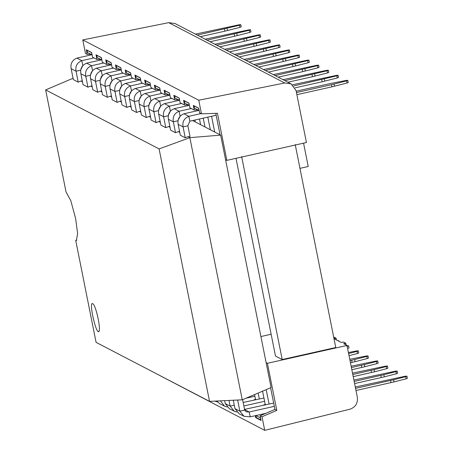<?xml version="1.0" encoding="UTF-8"?>
<svg xmlns="http://www.w3.org/2000/svg" width="453" height="453" viewBox="0 0 453 453"><rect width="100%" height="100%" fill="white"/><g stroke="black" fill="none" stroke-linecap="round" stroke-linejoin="round"><path stroke-width="0.68" d="M92.106 54.819L87.265 52.457L87.293 50.255M91.676 52.673L87.067 50.283M91.863 54.847L91.659 52.673M225.56 159.699L226.857 160.373L217.451 113.284L201.477 113.822L199.603 112.842L198.669 108.182L193.306 105.396L194.241 110.056L189.875 107.786L188.941 103.125L183.578 100.334L184.513 104.994L180.141 102.723L179.212 98.063L173.85 95.272L174.779 99.932L170.413 97.661L169.484 93.001L164.122 90.215L165.051 94.875L160.685 92.605L159.75 87.944L154.388 85.153L155.322 89.813L150.957 87.542L150.022 82.882L144.66 80.09L145.594 84.756L141.223 82.48L140.294 77.82L134.932 75.034L135.86 79.694L131.495 77.423L130.566 72.763L125.204 69.972L126.132 74.632L121.766 72.361L120.838 67.701L115.47 64.909L116.404 69.575L112.038 67.299L111.104 62.639L105.742 59.853L106.676 64.513L102.31 62.242L101.376 57.582L96.013 54.79L96.942 59.451L92.576 57.18L91.648 52.52L86.285 49.728L87.214 54.394L90.759 54.269M87.214 54.394L85.492 53.494L82.774 39.904L198.765 100.226L284.716 82.978L291.053 83.862L296.058 90.572L306.443 142.519L226.857 160.373M201.477 113.822L198.765 100.226M220.067 134.813L215.775 113.341M211.562 116.296L214.705 132.027M210.339 129.756L207.819 117.134M203.221 118.165L204.977 126.965M200.611 124.694L199.473 119.003M194.875 120.039L195.249 121.902M96.942 59.451L100.487 59.332M82.774 39.904L168.731 22.65L284.716 82.978M291.053 83.862L175.068 23.539L168.731 22.65M194.241 110.056L197.78 109.937M184.513 104.994L188.052 104.875M174.779 99.932L178.323 99.813M165.051 94.875L168.595 94.756M155.322 89.813L158.861 89.694M145.594 84.756L149.133 84.632M135.86 79.694L139.405 79.575M126.132 74.632L129.677 74.513M116.404 69.575L119.943 69.451M106.676 64.513L110.215 64.394M241.653 156.613L282.202 359.54L335.769 347.525L295.22 144.598M303.561 143.171L308.221 166.494L299.971 168.346M282.202 359.54L275.498 356.058L235.99 158.324M271.143 334.246L260.9 336.545M296.183 91.195L329.569 83.714L345.843 80.504C348.142 80.17 348.385 80.3 346.585 80.889L347.83 80.379L348.255 82.514L347.009 83.024L346.585 80.889L331.471 84.705L296.455 92.548M296.879 94.683L331.896 86.84L331.471 84.705M331.896 86.84L347.009 83.024M292.491 84.785L336.115 75.441C338.414 75.113 338.657 75.238 336.851 75.827L338.097 75.323L338.527 77.457L337.281 77.961L336.851 75.827L293.72 85.923M295.079 87.848L322.168 81.778L321.738 79.643M322.168 81.778L337.281 77.961M282.995 79.671L326.381 70.379C328.68 70.051 328.929 70.181 327.123 70.77L328.368 70.26L328.799 72.395L327.547 72.905L327.123 70.77L284.892 80.657M287.893 82.219L312.434 76.721L312.009 74.586M312.434 76.721L327.547 72.905M273.261 74.609L316.653 65.323C318.952 64.989 319.201 65.119 317.394 65.708L318.64 65.198L319.065 67.333L317.819 67.842L317.394 65.708L275.164 75.6M278.165 77.157L302.706 71.659L302.281 69.524M302.706 71.659L317.819 67.842M263.533 69.547L306.924 60.26C309.223 59.932 309.473 60.056 307.666 60.645L308.912 60.141L309.337 62.276L308.091 62.78L307.666 60.645L265.435 70.538M268.431 72.095L292.978 66.597L292.553 64.462M292.978 66.597L308.091 62.78M253.805 64.49L297.196 55.204C299.495 54.87 299.739 55 297.932 55.589L299.184 55.079L299.609 57.214L298.363 57.724L297.932 55.589L255.702 65.475M258.703 67.038L283.25 61.54L282.819 59.405M283.25 61.54L298.363 57.724M244.076 59.428L287.462 50.141C289.761 49.807 290.011 49.938 288.204 50.526L289.45 50.017L289.88 52.152L288.635 52.661L288.204 50.526L245.973 60.419M248.974 61.976L273.516 56.478L273.091 54.343M273.516 56.478L288.635 52.661M234.343 54.366L277.734 45.079C280.033 44.751 280.282 44.875 278.476 45.464L279.722 44.96L280.147 47.095L278.901 47.599L278.476 45.464L236.245 55.357M239.246 56.914L263.788 51.421L263.363 49.281M263.788 51.421L278.901 47.599M224.614 49.309L268.006 40.023C270.305 39.688 270.554 39.819 268.748 40.408L269.994 39.898L270.418 42.033L269.173 42.542L268.748 40.408L226.517 50.294M229.512 51.857L254.059 46.359L253.635 44.224M254.059 46.359L269.173 42.542M214.886 44.247L258.278 34.96C260.577 34.626 260.82 34.756 259.02 35.345L260.265 34.836L260.69 36.976L259.444 37.48L259.02 35.345L216.783 45.238M219.784 46.795L244.331 41.297L243.901 39.162M244.331 41.297L259.444 37.48M205.158 39.185L248.544 29.898C250.843 29.57 251.092 29.694 249.286 30.283L250.532 29.779L250.962 31.914L249.716 32.423L249.286 30.283L207.055 40.175M210.056 41.733L234.603 36.24L234.173 34.1M234.603 36.24L249.716 32.423M195.424 34.128L238.816 24.841C241.115 24.507 241.364 24.638 239.558 25.226L240.803 24.717L241.228 26.852L239.982 27.361L239.558 25.226L197.327 35.113M200.328 36.676L224.869 31.178L224.445 29.043M224.869 31.178L239.982 27.361M266.109 362.627L267.406 363.3L346.992 345.452L343.634 343.702L345.792 343.221L343.476 342.015L341.313 342.496L333.901 338.64L336.064 338.159L333.663 336.97M334.512 86.217L334.088 84.082M324.784 81.155L324.359 79.02M315.056 76.098L314.631 73.958M305.328 71.036L304.897 68.901M295.594 65.974L295.169 63.839M285.866 60.917L285.441 58.777M276.137 55.855L275.713 53.72M266.409 50.793L265.979 48.658M256.681 45.736L256.251 43.596M246.947 40.674L246.523 38.539M237.219 35.611L236.794 33.477M227.491 30.555L227.066 28.414M346.992 345.452L357.366 397.4C357.938 403.283 355.452 407.224 349.909 409.212L264.728 430.35L148.68 369.71M253.572 400.118L255.481 399.297L254.541 394.597M255.481 399.297L256.007 399.569M258.148 393.062L259.303 398.833M263.301 405.175L265.209 404.353L262.576 391.182M265.209 404.353L265.735 404.631M266.183 389.648L269.031 403.889M255.311 415.69L255.702 417.655L261.064 420.441L260.135 415.78L274.943 409.416L270.617 387.768M274.943 409.416L276.817 410.39L267.406 363.3M264.728 430.35L262.01 416.754L276.817 410.39M346.154 345.016L345.792 343.221M336.42 339.954L336.064 338.159M260.135 415.78L262.01 416.754M256.336 417.507L255.702 417.655M355.565 388.368L393.572 379.778L394.002 381.919L355.99 390.503M393.572 379.778L405.684 376.675L406.115 378.816L394.002 381.919M406.115 378.816L407.36 378.306L406.93 376.171L405.684 376.675C407.49 376.086 407.247 375.962 404.948 376.29L355.294 387.015M354.178 381.432L383.844 374.722L384.274 376.856L354.603 383.566M383.844 374.722L395.956 371.619L396.386 373.753L384.274 376.856M396.386 373.753L397.632 373.244L397.202 371.109L395.956 371.619C397.762 371.03 397.513 370.899 395.214 371.234L353.906 380.078M352.791 374.501L374.116 369.659L374.54 371.794L353.221 376.636M374.116 369.659L386.228 366.556L386.652 368.691L374.54 371.794M386.652 368.691L387.898 368.181L387.474 366.047L386.228 366.556C388.034 365.967 387.785 365.837 385.486 366.171L352.525 373.142M351.409 367.564L364.388 364.597L364.812 366.737L351.834 369.699M364.388 364.597L376.5 361.494L376.924 363.634L364.812 366.737M376.924 363.634L378.17 363.125L377.745 360.99L376.5 361.494C378.3 360.905 378.057 360.781 375.758 361.109L351.137 366.211M350.022 360.628L354.654 359.54L355.084 361.675L350.452 362.762M354.654 359.54L366.771 356.437L367.196 358.572L355.084 361.675M367.196 358.572L368.442 358.063L368.017 355.928L366.771 356.437C368.572 355.848 368.329 355.718 366.03 356.052L349.756 359.274M348.606 353.538L357.038 351.375L357.468 353.51L349.031 355.673M357.468 353.51L358.714 353L358.283 350.865L357.038 351.375C358.844 350.786 358.595 350.656 356.296 350.99L348.408 352.536M347.168 346.352L347.598 348.487M347.74 348.453L348.986 347.944L348.555 345.809L347.309 346.313C349.116 345.724 348.867 345.599 346.568 345.928M338.431 340.996L338.787 340.707L337.864 340.707M199.133 110.481L194.292 108.12L194.32 105.923M198.89 110.509L198.686 108.335L194.088 105.945M189.399 105.424L184.564 103.063L184.586 100.86M189.161 105.453L188.958 103.278L184.36 100.889M179.671 100.362L174.835 98.001L174.858 95.798M179.241 98.216L174.631 95.826M169.943 95.3L165.102 92.939L165.13 90.742M169.699 95.328L169.496 93.154L164.898 90.764M160.215 90.243L155.373 87.882L155.402 85.679M159.784 88.092L155.169 85.708M150.481 85.181L145.645 82.82L145.673 80.617M150.056 83.035L145.441 80.645M140.753 80.119L135.917 77.757L135.94 75.56M140.509 80.147L140.311 77.973L135.713 75.583M131.025 75.062L126.183 72.701L126.211 70.498M130.594 72.91L125.985 70.526M121.296 70L116.455 67.639L116.483 65.436M120.866 67.854L116.251 65.464M111.563 64.938L106.727 62.576L106.755 60.379M111.325 64.966L111.121 62.791L106.523 60.402M101.834 59.881L96.999 57.52L97.021 55.317M101.404 57.729L96.795 55.345M179.428 100.39L179.224 98.216M159.971 90.272L159.767 88.097M150.243 85.209L150.039 83.035M130.781 75.09L130.577 72.916M121.053 70.028L120.849 67.854M101.591 59.909L101.393 57.735M260.311 417.893L260.956 419.971L256.358 417.581L255.713 415.503L260.543 417.819M209.546 401.369L96.081 342.36L75.713 240.407L76.331 240.52L77.65 233.776L75.651 218.623L70.815 200.73L66.013 191.862L45.64 89.909L159.099 148.924L209.546 401.369L242.247 399.818L271.092 387.564L220.651 135.119L192.627 120.543M227.163 407.004L224.529 406.165L220.373 400.854M221.557 400.797L220.056 400.871M236.891 412.066L234.263 411.222L230.141 406.115L225.237 403.566L224.654 400.65M234.28 405.186L230.141 406.115L229.008 400.446M265.837 413.329L250.186 416.839L243.991 416.284L239.869 411.177L234.965 408.629L233.295 400.242M273.669 403.057L244.309 409.438L249.212 411.987L246.279 411.879L244.682 410.101L239.869 411.177L237.644 400.039M244.682 410.101L242.598 399.671M242.247 399.818L189.864 137.661L159.099 148.924M98.312 331.681L98.822 331.675C101.296 329.659 95.617 303.72 92.537 303.652C88.941 301.84 95.221 330.792 98.312 331.681L99.207 331.001M73.052 78.267L45.64 89.909M76.868 240.118L75.713 240.407M101.121 76.393L101.744 76.364M185.243 137.786L183.063 126.885L178.159 124.332L180.339 135.232L185.243 137.786L188.001 136.693L189.864 137.661L220.651 135.119M217.429 401.941L214.83 401.12M224.529 406.165L219.626 403.612L216.693 401.03M234.263 411.222L229.36 408.674L225.237 403.566M243.991 416.284L239.088 413.736L234.965 408.629M82.48 81.812L80.974 81.03L78.216 82.118L73.312 79.569L71.138 68.669C70.283 63.618 72.214 60.096 76.925 58.103L91.733 54.779M92.208 86.874L90.708 86.093L87.944 87.18L83.046 84.632L80.866 73.731C80.011 68.68 81.942 65.158 86.653 63.16L101.461 59.841M101.942 91.936L100.436 91.149L97.678 92.242L92.774 89.688L90.594 78.788C89.745 73.737 91.676 70.215 96.387 68.222L111.195 64.898M111.67 96.993L110.164 96.212L107.406 97.299L102.503 94.751L100.323 83.85C99.473 78.799 101.404 75.277 106.115 73.284L120.923 69.96M121.398 102.055L119.892 101.274L117.134 102.361L112.231 99.813L110.056 88.913C109.201 83.862 111.132 80.34 115.843 78.341L130.651 75.022M131.127 107.118L129.626 106.33L126.863 107.423L121.959 104.87L119.785 93.969C118.929 88.918 120.86 85.396 125.572 83.403L140.379 80.079M140.86 112.174L139.354 111.393L136.596 112.48L131.693 109.932L129.513 99.031C128.663 93.981 130.589 90.458 135.3 88.465L150.113 85.141M150.589 117.236L149.082 116.455L146.325 117.542L141.421 114.994L139.241 104.094C138.392 99.043 140.322 95.521 145.034 93.522L159.841 90.204M160.317 122.299L158.81 121.512L156.053 122.604L151.149 120.051L148.975 109.15C148.12 104.099 150.051 100.577 154.762 98.584L169.569 95.26M170.045 127.355L168.544 126.574L165.781 127.661L160.877 125.113L158.703 114.213C157.848 109.162 159.779 105.64 164.49 103.646L179.297 100.323M179.773 132.418L178.272 131.636L175.515 132.723L170.611 130.175L168.431 119.275C167.582 114.224 169.507 110.702 174.218 108.703L189.031 105.385M188.001 136.693L190.022 136.563L187.87 125.804L189.824 121.172L216.16 115.26M178.272 131.636L179.603 131.551M168.544 126.574L169.875 126.489M158.81 121.512L160.141 121.427M149.082 116.455L150.413 116.37M139.354 111.393L140.685 111.308M129.626 106.33L130.957 106.245M119.892 101.274L121.223 101.189M110.164 96.212L111.495 96.127M100.436 91.149L101.766 91.064M90.708 86.093L92.038 86.008M80.974 81.03L82.31 80.945M254.869 396.233L246.013 398.221M263.94 398L243.153 402.451M264.597 401.29L243.85 405.945M274.325 406.352L249.212 411.987L250.186 416.839M175.515 132.723L173.335 121.823L168.431 119.275M165.781 127.661L163.607 116.761L158.703 114.213M156.053 122.604L153.873 111.704L148.975 109.15M146.325 117.542L144.145 106.642L139.241 104.094M136.596 112.48L134.416 101.58L129.513 99.031M126.863 107.423L124.688 96.523L119.785 93.969M117.134 102.361L114.954 91.461L110.056 88.913M107.406 97.299L105.226 86.398L100.323 83.85M97.678 92.242L95.498 81.342L90.594 78.788M87.944 87.18L85.77 76.28L80.866 73.731M78.216 82.118L76.042 71.217L71.138 68.669M187.87 125.804L183.063 126.885C182.214 121.834 184.144 118.312 188.856 116.313L183.952 113.765L198.759 110.441M178.159 124.332C177.31 119.281 179.241 115.758 183.952 113.765M178.018 120.362L180.226 116.081M178.142 120.741L173.335 121.823C172.48 116.772 174.411 113.25 179.122 111.257L174.218 108.703M168.284 115.3L170.498 111.019M168.414 115.685L163.607 116.761C162.752 111.71 164.682 108.188 169.394 106.195L164.49 103.646M158.556 110.238L160.77 105.962M158.686 110.623L153.873 111.704C153.023 106.653 154.954 103.131 159.666 101.132L154.762 98.584M148.827 105.181L151.036 100.9M148.952 105.56L144.145 106.642C143.295 101.591 145.226 98.069 149.937 96.076L145.034 93.522M139.099 100.119L141.308 95.838M139.224 100.504L134.416 101.58C133.567 96.529 135.492 93.007 140.203 91.013L135.3 88.465M129.365 95.056L131.58 90.781M129.496 95.441L124.688 96.523C123.833 91.472 125.764 87.95 130.475 85.951L125.572 83.403M119.637 90L121.851 85.719M119.768 90.379L114.954 91.461C114.105 86.41 116.036 82.888 120.747 80.894L115.843 78.341M109.909 84.938L112.118 80.657M110.034 85.323L105.226 86.398C104.377 81.347 106.308 77.825 111.019 75.832L106.115 73.284M100.181 79.875L102.389 75.6M100.306 80.26L95.498 81.342C94.649 76.291 96.574 72.769 101.285 70.77L96.387 68.222M90.453 74.819L92.661 70.538M90.577 75.204L85.77 76.28C84.915 71.229 86.846 67.707 91.557 65.713L86.653 63.16M80.719 69.756L82.933 65.475M80.849 70.141L76.042 71.217C75.187 66.166 77.118 62.644 81.829 60.651L76.925 58.103M189.824 121.172L188.856 116.313L201.024 113.584M180.096 116.11L179.122 111.257L191.296 108.527M170.362 111.047L169.394 106.195L181.568 103.465M160.634 105.991L159.666 101.132L171.84 98.403M150.906 100.928L149.937 96.076L162.106 93.346M141.177 95.866L140.203 91.013L152.378 88.284M131.444 90.81L130.475 85.951L142.65 83.222M121.715 85.747L120.747 80.894L132.922 78.165M111.987 80.685L111.019 75.832L123.188 73.103M102.259 75.628L101.285 70.77L113.46 68.041M92.531 70.566L91.557 65.713L103.731 62.984M82.797 65.504L81.829 60.651L94.003 57.922M390.577 380.503L391.001 382.638M380.843 375.441L381.273 377.581M371.115 370.384L371.545 372.519M361.386 365.322L361.811 367.457M351.658 360.26L352.083 362.4M338.929 341.256L338.827 340.747"/></g></svg>
